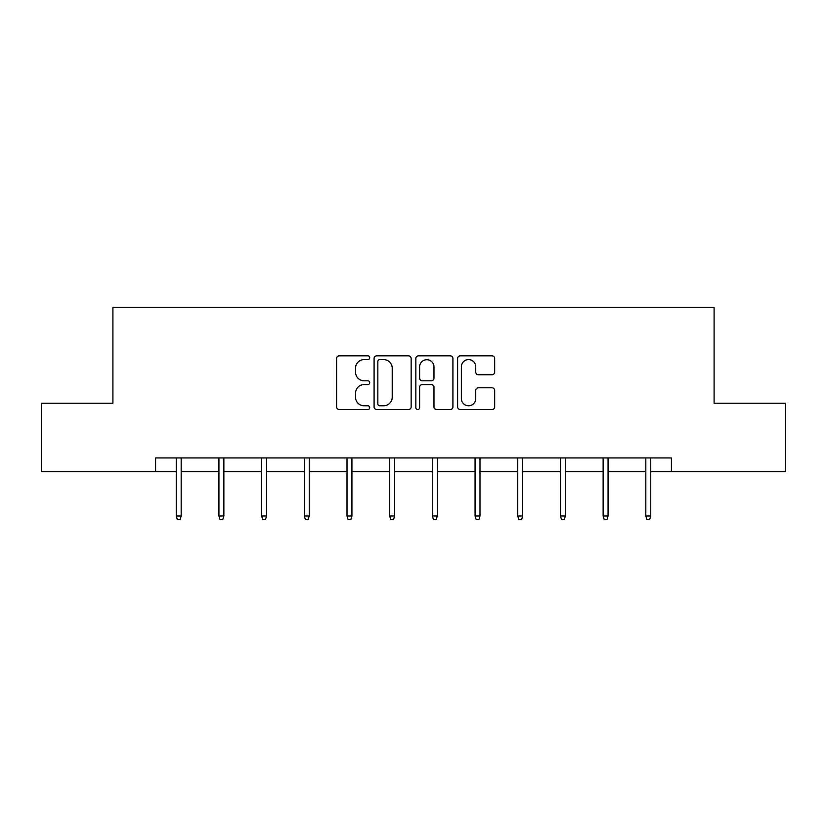 <?xml version="1.0" encoding="UTF-8"?>
<svg xmlns="http://www.w3.org/2000/svg" width="827" height="827" viewBox="0 0 827 827"><rect width="100%" height="100%" fill="white"/><g stroke="black" fill="none" stroke-linecap="round" stroke-linejoin="round"><path stroke-width="1.24" d="M369.721 357.709A1.881 1.881 0 0 0 367.839 355.827L339.297 355.827A2.688 2.688 0 0 0 336.61 358.515L336.61 406.863A2.688 2.688 0 0 0 339.297 409.551L367.839 409.551A1.881 1.881 0 0 0 369.721 407.67A1.881 1.881 0 0 0 367.839 405.788L364.149 405.788A8.59 8.59 0 0 1 355.548 397.187L355.548 393.166A8.59 8.59 0 0 1 364.149 384.565L367.839 384.565A1.881 1.881 0 0 0 369.721 382.684A1.881 1.881 0 0 0 367.839 380.813L364.149 380.813A8.59 8.59 0 0 1 355.548 372.212L355.548 368.18A8.59 8.59 0 0 1 364.149 359.59L367.839 359.59A1.881 1.881 0 0 0 369.721 357.709M491.993 374.765A2.688 2.688 0 0 0 494.68 372.078L494.68 358.515A2.688 2.688 0 0 0 491.993 355.827L460.298 355.827A2.688 2.688 0 0 0 457.62 358.515L457.62 406.863A2.688 2.688 0 0 0 460.298 409.551L491.993 409.551A2.688 2.688 0 0 0 494.68 406.863L494.68 390.478A2.688 2.688 0 0 0 491.993 387.791L478.43 387.791A2.688 2.688 0 0 0 475.742 390.478L475.742 398.604A7.185 7.185 0 0 1 468.558 405.788A7.185 7.185 0 0 1 461.373 398.604L461.373 366.774A7.185 7.185 0 0 1 468.558 359.59A7.185 7.185 0 0 1 475.742 366.774L475.742 372.078A2.688 2.688 0 0 0 478.43 374.765L491.993 374.765M155.59 471.617L41.35 471.617L41.35 403.214L112.906 403.214L112.906 307.437L714.094 307.437L714.094 403.214L785.65 403.214L785.65 471.617L671.41 471.617L671.41 457.941L155.59 457.941L155.59 471.617L176.254 471.617M411.153 358.515A2.688 2.688 0 0 0 408.466 355.827L376.771 355.827A2.688 2.688 0 0 0 374.083 358.515L374.083 406.863A2.688 2.688 0 0 0 376.771 409.551L408.466 409.551A2.688 2.688 0 0 0 411.153 406.863L411.153 358.515M418.534 355.827L450.229 355.827A2.688 2.688 0 0 1 452.917 358.515L452.917 406.863A2.688 2.688 0 0 1 450.229 409.551L436.666 409.551A2.688 2.688 0 0 1 433.979 406.863L433.979 387.253A2.688 2.688 0 0 0 431.291 384.565L422.297 384.565A2.688 2.688 0 0 0 419.609 387.253L419.609 407.67A1.881 1.881 0 0 1 417.728 409.551A1.881 1.881 0 0 1 415.847 407.67L415.847 358.515A2.688 2.688 0 0 1 418.534 355.827M181.175 471.617L218.938 471.617M223.869 471.617L261.632 471.617M266.552 471.617L304.315 471.617M309.246 471.617L347.009 471.617M351.93 471.617L389.693 471.617M394.624 471.617L432.376 471.617M437.307 471.617L475.07 471.617M479.991 471.617L517.754 471.617M522.685 471.617L560.448 471.617M565.368 471.617L603.131 471.617M608.062 471.617L645.825 471.617M650.746 471.617L671.41 471.617M379.727 359.59A1.881 1.881 0 0 0 377.846 361.471L377.846 403.907A1.881 1.881 0 0 0 379.727 405.788L383.614 405.788A8.59 8.59 0 0 0 392.215 397.187L392.215 368.18A8.59 8.59 0 0 0 383.614 359.59L379.727 359.59M433.979 366.909A7.185 7.185 0 0 0 426.794 359.724A7.185 7.185 0 0 0 419.609 366.909L419.609 378.125A2.688 2.688 0 0 0 422.297 380.813L431.291 380.813A2.688 2.688 0 0 0 433.979 378.125L433.979 366.909M176.254 516.007L177.35 519.563L180.09 519.563L181.175 516.007L176.254 516.007L176.254 457.941M181.175 516.007L181.175 457.941M218.938 516.007L220.034 519.563L222.773 519.563L223.869 516.007L218.938 516.007L218.938 457.941M223.869 516.007L223.869 457.941M261.632 516.007L262.728 519.563L265.457 519.563L266.552 516.007L261.632 516.007L261.632 457.941M266.552 516.007L266.552 457.941M304.315 516.007L305.411 519.563L308.151 519.563L309.246 516.007L304.315 516.007L304.315 457.941M309.246 516.007L309.246 457.941M347.009 516.007L348.105 519.563L350.834 519.563L351.93 516.007L347.009 516.007L347.009 457.941M351.93 516.007L351.93 457.941M389.693 516.007L390.789 519.563L393.528 519.563L394.624 516.007L389.693 516.007L389.693 457.941M394.624 516.007L394.624 457.941M432.376 516.007L433.472 519.563L436.211 519.563L437.307 516.007L432.376 516.007L432.376 457.941M437.307 516.007L437.307 457.941M475.07 516.007L476.166 519.563L478.895 519.563L479.991 516.007L475.07 516.007L475.07 457.941M479.991 516.007L479.991 457.941M517.754 516.007L518.849 519.563L521.589 519.563L522.685 516.007L517.754 516.007L517.754 457.941M522.685 516.007L522.685 457.941M560.448 516.007L561.543 519.563L564.272 519.563L565.368 516.007L560.448 516.007L560.448 457.941M565.368 516.007L565.368 457.941M603.131 516.007L604.227 519.563L606.966 519.563L608.062 516.007L603.131 516.007L603.131 457.941M608.062 516.007L608.062 457.941M645.825 516.007L646.91 519.563L649.65 519.563L650.746 516.007L645.825 516.007L645.825 457.941M650.746 516.007L650.746 457.941"/></g></svg>
